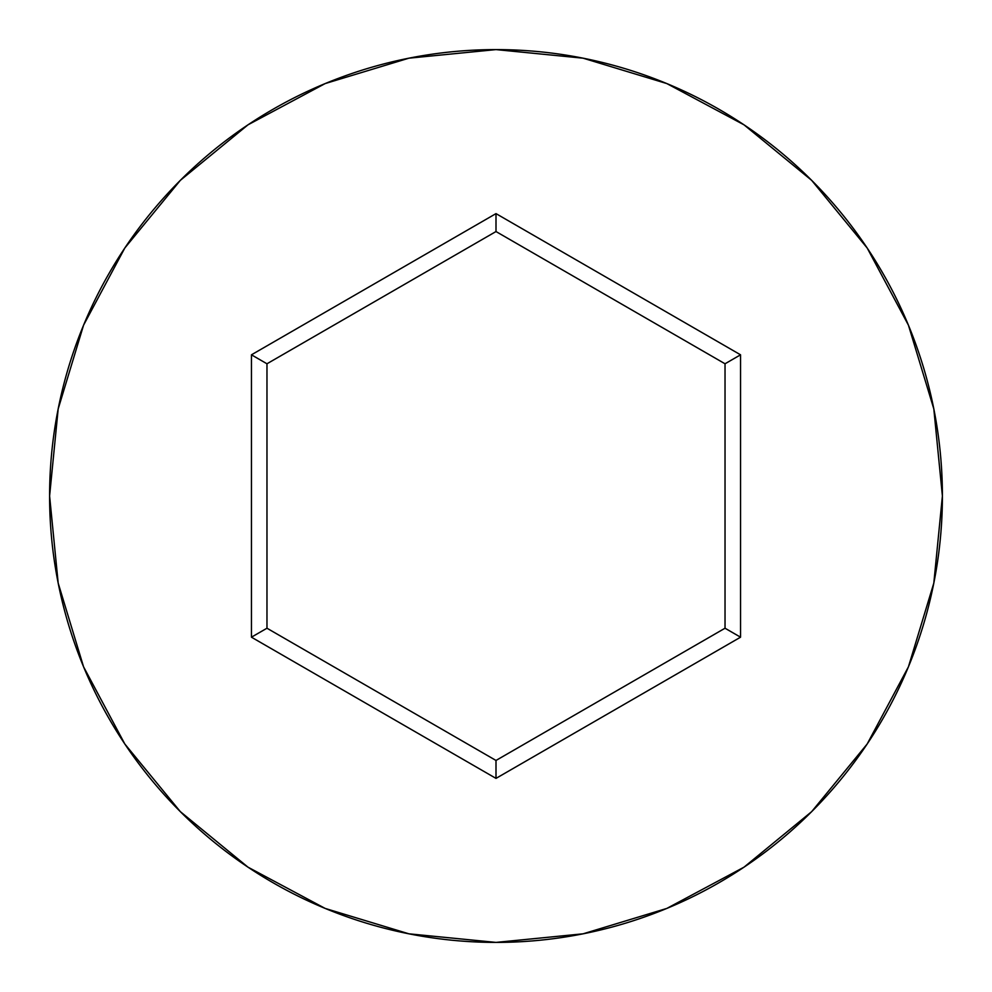 <?xml version="1.0" encoding="UTF-8"?>
<svg xmlns="http://www.w3.org/2000/svg" width="992" height="992" viewBox="0 0 992 992"><rect width="100%" height="100%" fill="white"/><g stroke="black" fill="none" stroke-linecap="round" stroke-linejoin="round"><path stroke-width="1.49" d="M49.6 496A446.4 446.4 0 0 1 496 49.6A446.4 446.4 0 0 1 942.4 496A446.4 446.4 0 0 0 496 49.6A446.4 446.4 0 0 0 49.6 496L58.181 583.085L83.576 666.835L124.831 744.012L180.346 811.654L247.988 867.169L325.165 908.424L408.915 933.819L496 942.4L583.085 933.819L666.835 908.424L744.012 867.169L811.654 811.654L867.169 744.012L908.424 666.835L933.819 583.085L942.4 496L933.819 408.915L908.424 325.165L867.169 247.988L811.654 180.346L744.012 124.831L666.835 83.576L583.085 58.181L496 49.6L408.915 58.181L325.165 83.576L247.988 124.831L180.346 180.346L124.831 247.988L83.576 325.165L58.181 408.915L49.6 496A446.4 446.4 0 0 0 496 942.4A446.4 446.4 0 0 0 942.4 496A446.4 446.4 0 0 1 496 942.4A446.4 446.4 0 0 1 49.6 496M496 778.385L251.447 637.186L251.447 354.814L496 213.615L740.553 354.814L740.553 637.186L496 778.385L740.553 637.186L740.553 354.814L725.028 363.779L725.028 628.221L496 760.455L266.972 628.221L266.972 363.779L496 231.545L725.028 363.779L725.028 628.221L740.553 637.186L725.028 628.221L496 760.455L496 778.385L496 760.455L266.972 628.221L251.447 637.186L496 778.385M725.028 363.779L740.553 354.814L496 213.615L496 231.545L725.028 363.779M496 231.545L496 213.615L251.447 354.814L266.972 363.779L496 231.545M266.972 363.779L251.447 354.814L251.447 637.186L266.972 628.221L266.972 363.779"/></g></svg>
